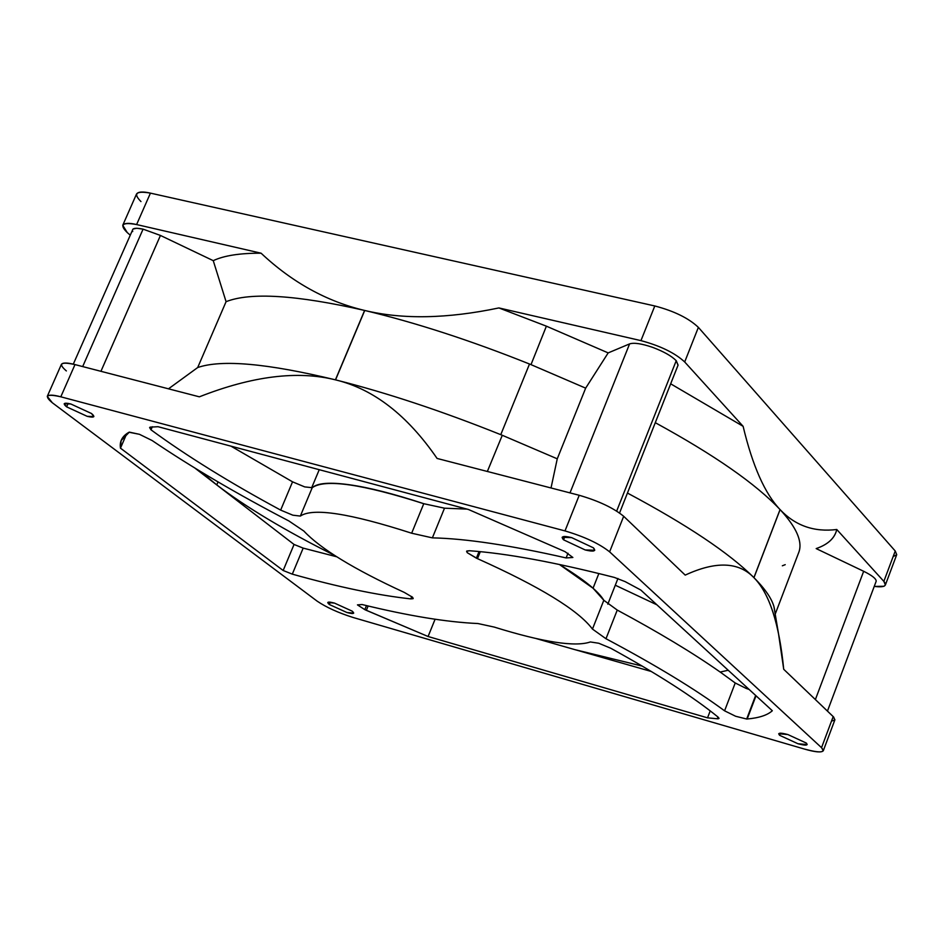 <?xml version="1.0" encoding="UTF-8"?>
<svg xmlns="http://www.w3.org/2000/svg" width="944" height="944" viewBox="0 0 944 944"><rect width="100%" height="100%" fill="white"/><g stroke="black" fill="none" stroke-linecap="round" stroke-linejoin="round"><path stroke-width="1.42" d="M216.754 484.921L218.029 481.924L216.754 484.921L194.948 468.118L216.731 484.897L200.848 471.705L216.754 484.921L294.056 544.464L283.165 570.495L292.298 574.141C338.495 587.085 378.001 595.334 410.805 598.885L411.761 596.573L410.805 598.885L413.201 598.484L412.575 597.269L404.315 592.419C353.965 569.208 320.476 548.759 303.874 531.059L288.84 520.935C237.05 493.972 191.467 467.162 152.09 440.518L139.452 434.311L129.34 432.128L121.127 440.553L120.466 448.152L283.165 570.495L294.056 544.464L216.754 484.921C246.089 507.211 285.194 530.634 334.105 555.166C285.218 530.646 246.101 507.235 216.778 484.933M567.993 553.243L566.129 557.939L572.866 557.479L565.019 551.638L468.484 509.5L158.061 426.712L150.108 427.136L149.612 427.585L151.005 429.827C186.806 456.035 230.017 482.797 280.651 510.102L292.546 481.829L304.711 486.903L312.228 487.694C317.408 483.009 329.763 482.03 349.28 484.744C368.844 487.47 393.672 493.795 423.762 503.695L444.506 508.191L466.973 509.099L444.506 508.191L432.376 537.868C465.699 538.564 510.279 545.243 566.129 557.939L567.993 553.243M746.68 719.021L755.648 695.445L747.176 718.998C759.07 717.936 767.448 715.174 772.322 710.738L640.799 590.035L625.199 581.646L614.367 577.433C555.072 562.282 506.775 553.385 469.487 550.741L466.596 551.296L467.221 552.677L477.463 558.636L480.295 551.65L477.475 558.647C540.015 586.731 578.342 610.213 592.466 629.082L605.977 638.734C655.809 665.213 695.339 689.25 724.579 710.82L735.636 716.26L746.68 719.021L735.636 716.26L724.579 710.82L735.223 682.984L724.579 710.82C695.339 689.25 655.809 665.213 605.977 638.734L617.246 610.072C658.57 632.268 692.884 652.929 720.189 672.057L735.223 682.984L746.244 688.459L735.223 682.984L720.189 672.057C692.884 652.929 658.57 632.268 617.246 610.072L605.977 638.734L592.466 629.082L603.818 600.278L617.246 610.072L603.818 600.278L593.044 588.218L598.862 573.515L593.044 588.218L603.818 600.278L592.466 629.082C578.342 610.213 540.015 586.731 477.475 558.647L476.378 558.164L479.056 551.532L476.378 558.164L467.221 552.677L466.773 551.036L469.487 550.741C506.775 553.385 555.072 562.282 614.367 577.433L625.199 581.646L640.799 590.035L772.322 710.738C767.448 715.174 759.07 717.936 747.176 718.998L756.014 695.775L746.68 719.021M749.123 689.45L746.244 688.459L749.123 689.45M364.809 609.635L366.473 605.6L364.809 609.635L428.08 636.504L707.54 717.841L717.287 718.762L719.021 718.408L718.113 717.133C693.592 697.109 657.803 674.146 610.733 648.233L598.72 643.242L590.354 641.955C575.132 647.171 543.071 642.215 494.196 627.076L477.947 623.536C446.819 622.155 408.209 615.818 362.107 604.538L357.457 604.88L364.809 609.635L357.457 604.88L362.107 604.538C408.209 615.818 446.819 622.155 477.947 623.536L494.196 627.076C543.071 642.215 575.132 647.171 590.354 641.955L598.72 643.242L610.733 648.233C657.803 674.146 693.592 697.109 718.113 717.133L719.033 718.325L718.313 718.773L717.287 718.762L717.959 717.015L717.287 718.762L707.54 717.841L710.207 710.879L707.54 717.841L428.08 636.504L435.09 619.252L428.08 636.504L366.343 610.331L368.125 606.001L366.343 610.331L364.809 609.635M559.355 564.453L593.044 588.218L559.355 564.453C583.699 579.345 598.52 591.286 603.818 600.278C598.52 591.286 583.699 579.345 559.355 564.453M66.351 370.933C57.867 363.582 60.746 361.469 74.989 364.585L199.361 396.822C252.166 376.054 297.525 370.402 335.427 379.842L364.608 310.446C326.624 301.419 292.121 282.339 261.099 253.204C239.918 253.11 223.964 255.588 213.25 260.662L160.445 235.445L143.075 229.144L82.683 366.579L143.075 229.144L136.715 228.247L132.974 229.062L73.29 364.16M619.559 512.97L678.075 365.104L676.234 360.691L616.68 511.058L676.234 360.691C671.491 355.935 663.644 351.51 652.705 347.392C641.778 343.64 634.073 342.471 629.589 343.899L569.999 492.886L629.589 343.899L608.172 352.903L546.387 326.176L498.892 307.933C447.326 318.753 402.604 319.591 364.726 310.47C415.915 322.671 470.844 340.524 529.501 364.018L531 364.632L546.387 326.176L531 364.632L529.501 364.018C470.844 340.524 415.915 322.671 364.726 310.47L335.545 379.866C386.733 392.763 441.804 411.029 500.768 434.665L529.501 364.018L500.768 434.665C441.804 411.029 386.733 392.763 335.545 379.866C373.494 388.987 407.348 415.183 437.084 458.442L579.227 495.281C598.673 500.945 613.494 507.955 623.677 516.285L685.214 575.108C715.788 560.937 738.68 561.786 753.914 577.634L780.051 509.571C764.888 493.665 752.569 465.911 743.117 426.322L670.677 383.819L743.117 426.322C752.569 465.911 764.888 493.665 780.051 509.571C755.932 483.906 714.348 454.949 655.289 422.688C714.348 454.949 755.932 483.906 780.051 509.571L753.914 577.634C729.205 553.042 687.055 524.84 627.441 493.051C687.055 524.84 729.205 553.042 753.914 577.634C738.68 561.786 715.788 560.937 685.214 575.108L623.677 516.285C613.494 507.955 598.673 500.945 579.227 495.281L564.996 530.917C584.466 536.699 599.334 543.673 609.623 551.851L623.677 516.285L609.623 551.851C599.334 543.673 584.466 536.699 564.996 530.917L579.227 495.281L437.084 458.442C407.348 415.183 373.494 388.987 335.545 379.866L364.726 310.47C402.604 319.591 447.326 318.753 498.892 307.933L640.952 340.631L654.794 305.962L150.438 193.131L136.609 224.554L261.099 253.204C292.121 282.339 326.624 301.419 364.608 310.446C296.628 294.965 250.455 292.038 226.076 301.679L197.697 367.535L168.492 388.822L197.697 367.535C221.569 359.286 267.482 363.393 335.427 379.842C267.482 363.393 221.569 359.286 197.697 367.535L226.076 301.679C250.455 292.038 296.628 294.965 364.608 310.446L335.427 379.842C297.525 370.402 252.166 376.054 199.361 396.822L74.989 364.585L60.805 396.81L564.996 530.917L60.805 396.81L74.989 364.585C67.295 362.579 62.764 362.508 61.395 364.372L47.271 396.386C48.604 394.616 53.112 394.757 60.805 396.81C46.575 393.589 43.743 395.571 52.333 402.769L47.271 396.386M827.463 711.103L876.185 581.209C876.233 578.743 872.055 575.439 863.666 571.285L815.38 699.563L863.666 571.285L816.631 548.818L863.666 571.285C872.055 575.439 876.233 578.743 876.185 581.209M779.626 735.305L780.44 733.146L779.626 735.305L797.963 743.742L807.179 744.568L806.294 743.046L787.862 734.55L778.706 733.736L779.626 735.305C777.408 732.768 780.157 732.52 787.862 734.55L806.294 743.046C808.43 745.548 805.657 745.784 797.963 743.742L779.626 735.305M563.58 539.826L564.925 536.44L563.58 539.826L585.186 549.951L594.767 550.246L593.375 547.803L571.627 537.608L562.128 537.325L563.58 539.826C560.406 536.357 563.096 535.614 571.627 537.608L593.375 547.803C596.443 551.249 593.705 551.969 585.186 549.951L563.58 539.826M329.338 604.514L330.317 602.154L329.338 604.514L346.932 612.514L353.705 613.116L352.159 611.134L334.471 603.098L327.745 602.496L329.338 604.514C326.294 601.883 328.005 601.411 334.471 603.098L352.159 611.134C355.133 613.753 353.398 614.202 346.932 612.514L329.338 604.514M66.611 406.852L68.145 403.371L66.611 406.852L87.178 416.328L93.881 416.564L91.509 413.519L70.824 403.985L64.18 403.761L66.611 406.852C62.457 403.348 63.862 402.392 70.824 403.985L91.509 413.519C95.592 417.012 94.14 417.944 87.178 416.328L66.611 406.852M487.352 471.469L502.279 435.278L500.768 434.665L502.279 435.278L487.352 471.469M551.025 487.965L557.255 458.819L502.279 435.278L557.255 458.819L585.658 388.149L531 364.632L585.658 388.149L608.172 352.903L585.658 388.149L557.255 458.819L551.025 487.965M132.715 231.551C131.523 228.259 134.968 227.457 143.075 229.144L160.445 235.445L100.937 371.311L160.445 235.445L213.25 260.662L226.076 301.679L213.25 260.662C223.964 255.588 239.918 253.11 261.099 253.204L136.609 224.554C122.307 221.946 119.192 224.637 127.287 232.613L130.13 235.056L127.287 232.613L122.744 225.297C124.289 223.008 128.903 222.76 136.609 224.554L150.438 193.131C142.733 191.384 138.095 191.703 136.502 194.075L122.744 225.297M775.201 614.143L799.072 551.591C802.494 540.983 796.17 527 780.098 509.618L753.961 577.681C767.319 591.121 774.257 602.402 774.764 611.523L773.915 606.473C771.555 598.272 764.9 588.667 753.961 577.681C765.1 588.997 773.313 607.806 778.576 634.108L783.721 669.296L833.705 717.098L834.767 720.048L831.511 721.098M820.053 547.095C829.505 543.012 835.074 537.148 836.773 529.501C814.153 532.31 795.261 525.678 780.098 509.618C796.83 527.72 802.99 542.127 798.612 552.818M785.219 564.665L782.352 565.786M615.287 585.221L656.918 604.821L615.287 585.221M312.228 487.694C324.866 478.667 362.036 484.001 423.762 503.695C393.672 493.795 368.844 487.47 349.28 484.744C329.763 482.03 317.408 483.009 312.228 487.694L300.345 516.073C312.783 507.565 349.882 513.288 411.655 533.218L432.376 537.868L444.506 508.191L423.762 503.695L411.655 533.218L423.762 503.695C362.036 484.001 324.866 478.667 312.228 487.694L304.711 486.903L292.546 481.829L230.95 446.146L292.546 481.829L280.651 510.102L292.841 515.188L300.345 516.073L312.228 487.694M574.896 649.649L536.57 638.687L574.896 649.649M651.36 671.503L574.931 649.649L651.36 671.503M642.286 666.11L574.967 649.661L642.286 666.11M728.19 670.24L720.189 672.057L728.19 670.24M152.338 426.735L151.005 429.827L152.338 426.735M336.56 556.736L303.166 548.11L292.298 574.141L303.166 548.11L294.056 544.464L303.166 548.11L336.56 556.736M126.756 433.65L120.466 448.152L126.756 433.65M823.298 750.763L834.909 719.753L833.198 716.59L821.54 747.683L823.298 750.763C821.54 752.746 815.238 752.167 804.394 749.052C820.1 753.229 825.811 752.781 821.54 747.683L609.623 551.851L821.54 747.683L833.198 716.59L783.721 669.296C779.272 623.807 769.36 593.269 753.961 577.681L780.098 509.618C795.261 525.678 814.153 532.31 836.773 529.501C834.815 538.163 827.947 544.523 816.171 548.594M317.16 601.163L52.333 402.769L317.16 601.163C326.353 607.37 338.306 612.798 353.032 617.459C338.306 612.798 326.353 607.37 317.16 601.163M404.315 592.419L412.575 597.269L413.071 598.673L410.805 598.885C378.001 595.334 338.495 587.085 292.298 574.141L283.165 570.495L120.466 448.152C119.416 441.332 122.272 436.034 129.033 432.246L139.452 434.311L152.09 440.518C191.467 467.162 237.05 493.972 288.84 520.935L303.874 531.059C320.476 548.759 353.965 569.208 404.315 592.419M300.345 516.073L292.841 515.188L280.651 510.102C230.017 482.797 186.806 456.035 151.005 429.827L150.108 427.136L158.061 426.712L468.484 509.5L565.019 551.638L572.866 557.479L566.129 557.939C510.279 545.243 465.699 538.564 432.376 537.868L411.655 533.218C349.882 513.288 312.783 507.565 300.345 516.073M353.032 617.459L804.394 749.052L353.032 617.459M874.238 586.425C884.434 587.593 887.631 585.917 883.855 581.374L836.773 529.501L883.855 581.374L885.378 584.973L884.032 586.259L874.238 586.425M885.378 584.973L896.706 554.706L895.231 551.013L883.855 581.374L895.231 551.013L698.371 327.367L684.695 361.965L743.117 426.322L684.695 361.965L698.371 327.367C688.695 318.211 674.169 311.072 654.794 305.962L640.952 340.631C660.34 345.846 674.925 352.95 684.695 361.965C674.925 352.95 660.34 345.846 640.952 340.631L498.892 307.933L546.387 326.176L608.172 352.903L629.589 343.899C634.073 342.471 641.778 343.64 652.705 347.392C663.644 351.51 671.491 355.935 676.234 360.691L678.028 365.245M140.963 201.568C132.962 193.449 136.125 190.629 150.438 193.131L654.794 305.962C674.169 311.072 688.695 318.211 698.371 327.367L895.231 551.013L896.729 554.659L893.118 556.641M311.567 487.989L319.237 469.699M778.576 634.108L773.915 606.473M607.818 604.184L617.942 578.483M121.127 440.553L121.623 439.42"/></g></svg>
